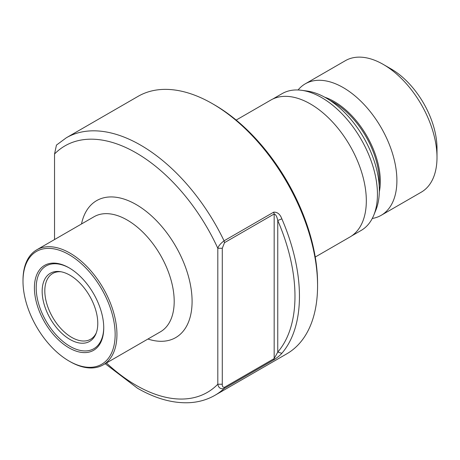 <?xml version="1.0" encoding="UTF-8"?>
<svg xmlns="http://www.w3.org/2000/svg" width="460" height="460" viewBox="0 0 460 460"><rect width="100%" height="100%" fill="white"/><g stroke="black" fill="none" stroke-linecap="round" stroke-linejoin="round"><path stroke-width="0.69" d="M34.408 287.839A49.03 28.307 -120 0 0 69.075 347.886A49.03 28.307 -120 0 0 103.741 327.871A49.03 28.307 -120 0 0 69.075 267.823A49.03 28.307 -120 0 0 34.408 287.839M69.523 268.088A47.759 27.577 -120 0 0 36.196 287.839A47.759 27.577 -120 0 0 69.747 346.207A47.759 27.577 -120 0 0 103.741 327.347M42.159 291.283A39.324 22.707 -120 0 0 64.923 336.001A39.324 22.707 -120 0 0 95.945 333.793A39.324 22.707 -120 0 0 97.779 323.391A39.324 22.707 -120 0 0 60.047 271.613A39.324 22.707 -120 0 0 42.159 291.283M61.076 271.779A37.956 21.913 -120 0 0 52.67 273.499A37.956 21.913 -120 0 0 44.81 290.875A37.956 21.913 -120 0 0 61.375 329.072A37.956 21.913 -120 0 0 90.626 339.244A37.956 21.913 -120 0 0 96.318 332.822M69.075 361.06L69.966 361.572A66.424 38.352 -120 0 0 103.184 364.866A66.424 38.352 -120 0 0 116.938 334.454A66.424 38.352 -120 0 0 87.946 267.611A66.424 38.352 -120 0 0 36.76 249.814A66.424 38.352 -120 0 0 23 280.22L23 281.255A65.159 37.622 -120 0 0 69.075 361.06A65.159 37.622 -120 0 0 115.149 334.454A65.159 37.622 -120 0 0 69.075 254.65A65.159 37.622 -120 0 0 23 281.255M372.261 218.477A75.912 43.826 -120 0 0 381.179 215.32L421.279 192.171A75.912 43.826 -120 0 0 437 157.418L437 148.379A64.843 37.438 -120 0 0 391.149 68.965L383.324 64.446A75.912 43.826 -120 0 0 345.362 60.685L305.262 83.835A75.912 43.826 -120 0 0 298.074 89.982M437 157.418A75.912 43.826 -120 0 0 383.324 64.446L391.149 68.965M381.179 215.32A75.912 43.826 -120 0 0 392.811 154.491A75.912 43.826 -120 0 0 343.223 87.596A75.912 43.826 -120 0 0 305.262 83.835M351.676 235.917L361.089 230.483A78.999 45.609 -120 0 0 373.773 215.211L375.831 210.168A75.348 43.499 -120 0 0 326.065 97.963A75.348 43.499 -120 0 0 307.056 91.04L301.656 90.304A78.999 45.609 -120 0 0 282.089 93.65L272.676 99.09M373.773 215.211A78.999 45.609 -120 0 0 321.592 97.566A78.999 45.609 -120 0 0 301.656 90.304M315.249 257.036L349.945 237.003A79.074 45.655 -120 0 0 362.066 173.638A79.074 45.655 -120 0 0 310.408 103.96A79.074 45.655 -120 0 0 270.871 100.038L236.175 120.071M105.196 363.699L137.482 388.234C155.48 398.613 172.753 403.431 189.302 402.695C198.685 402.19 207.247 399.717 214.981 395.284L286.775 353.832A148.666 85.83 -120 0 0 317.567 285.775L317.567 283.452A145.82 84.186 -120 0 0 214.458 104.863L212.445 103.701A148.666 85.83 -120 0 0 212.445 103.695A148.666 85.83 -120 0 0 138.109 96.335L66.315 137.787L56.448 145.09L54.539 154.008L54.539 239.551M317.567 285.775A148.666 85.83 -120 0 0 212.445 103.701L214.458 104.863M224.52 242.656L222.283 248.273L222.283 384.226C222.174 386.457 222.916 387.469 224.52 387.262L274.171 358.593L277.754 352.09A145.504 84.007 -120 0 0 277.754 220.489C276.995 216.648 275.805 214.481 274.171 213.986L224.52 242.656L224.06 240.816L273.711 212.152C277.409 211.985 280.117 214.216 281.853 218.845A148.666 85.83 60 0 1 281.853 353.303C280.094 355.379 277.386 357.575 273.711 359.898L224.06 388.568C220.57 389.252 218.488 387.809 217.81 384.226L217.81 248.273C218.477 245.991 220.558 243.507 224.06 240.816A148.666 85.83 -120 0 0 140.645 145.147A148.666 85.83 -120 0 0 66.315 137.787M281.853 353.303L277.754 352.09L277.754 220.489L281.853 218.845M222.283 248.273L217.81 248.273A142.335 82.179 -120 0 0 54.539 154.008M106.438 362.98A142.335 82.179 -120 0 0 136.171 385.336A142.335 82.179 -120 0 0 217.81 384.226L222.283 384.226M81.506 223.974A79.074 45.655 60 0 1 136.171 204.55A79.074 45.655 60 0 1 191.774 294.388A79.074 45.655 60 0 1 147.93 339.026M103.184 364.866L160.436 331.809A66.424 38.352 -120 0 0 174.196 301.398A66.424 38.352 -120 0 0 127.224 220.047A66.424 38.352 -120 0 0 94.012 216.758L36.76 249.814M379.322 191.826A65.211 37.651 -120 0 0 334.202 101.539A65.211 37.651 -120 0 0 324.685 97.192M379.201 185.679A64.843 37.438 -120 0 0 333.483 102.258A64.843 37.438 -120 0 0 329.947 100.372M214.981 395.284A148.666 85.83 -120 0 0 224.06 388.568L224.52 387.262M273.711 359.898L274.171 358.593L274.171 213.986L273.711 212.152"/></g></svg>
